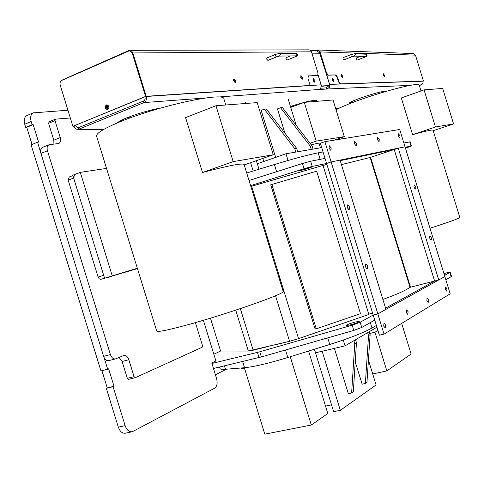 <?xml version="1.0" encoding="UTF-8"?>
<svg xmlns="http://www.w3.org/2000/svg" width="484" height="484" viewBox="0 0 484 484"><rect width="100%" height="100%" fill="white"/><g stroke="black" fill="none" stroke-linecap="round" stroke-linejoin="round"><path stroke-width="0.73" d="M213.843 354.24L220.583 351.033L213.843 354.24L220.583 351.033L210.449 318.157L220.583 351.033L248.34 351.045L220.583 351.033M215.416 374.785L226.379 369.195M218.931 367.156L219.905 367.931M367.326 268.777C368.124 266.678 367.646 265.081 365.892 263.986L365.856 263.998C365.051 266.091 365.529 267.694 367.283 268.795L367.326 268.777M349.146 209.645L349.17 209.632C349.974 207.606 349.478 206.015 347.675 204.859L347.645 204.871C346.84 206.904 347.343 208.495 349.146 209.645M250.603 185.65L304.067 168.722L312.216 166.429L326.597 163.465L331.116 161.946L326.597 163.465L373.194 315.042L377.822 313.892L385.942 309.373L340.07 160.113L331.116 161.946L384.048 334.135L379.408 335.231L373.194 315.042L377.822 313.892L444.85 276.546L405.023 146.797L398.278 148.183L394.218 149.526L340.234 160.652L394.218 149.526L434.596 281.022L394.218 149.526L370.611 157.336L410.511 287.218L434.596 281.022L385.579 308.181L434.596 281.022L438.734 279.952L398.278 148.183M414.237 184.912L414.219 184.918C413.675 186.624 414.104 187.998 415.508 189.044L415.52 189.038C416.071 187.332 415.641 185.959 414.237 184.912M429.925 236.004C429.381 237.753 429.792 239.132 431.165 240.143L431.19 240.131C431.734 238.376 431.317 236.997 429.949 235.992L429.925 236.004M384.048 334.135L450.156 293.83L444.85 276.546L438.734 279.952M329.029 148.285L330.935 150.463L331.183 147.904L329.271 145.732L329.029 148.285M354.463 143.778L356.212 145.859L356.406 143.433L354.651 141.358L354.463 143.778M377.466 139.707L379.081 141.691L379.232 139.392L377.611 137.402L377.466 139.707M398.374 135.998L399.875 137.904L399.984 135.714L398.483 133.808L398.374 135.998M326.597 163.465L320.378 143.234L324.885 141.673L331.116 161.946L405.023 146.797L399.711 129.488L324.885 141.673M383.691 326.119L384.024 323.118L385.615 324.982L385.282 327.989L383.691 326.119M406.366 312.712L406.62 309.887L408.097 311.684L407.837 314.509L406.366 312.712M426.876 300.582L427.069 297.92L428.449 299.65L428.249 302.312L426.876 300.582M445.516 289.559L445.667 287.042L446.95 288.712L446.799 291.229L445.516 289.559M368.748 314.14L372.626 313.178M347.209 205.488L348.407 209.384M323.076 165.576L326.857 164.306M311.279 149.399L310.28 146.15L280.551 107.744L277.453 108.906L284.907 133.142M280.551 107.744L282.426 107.581L312.071 145.847L313.069 149.09M310.28 146.15L312.071 145.847M295.815 152.079L294.78 148.733L264.325 109.184L261.166 110.376L275.457 156.834L276.11 157.221M264.325 109.184L266.309 109.009L296.68 148.419L297.708 151.752M294.78 148.733L296.68 148.419M316.845 50.802L319.972 53.234L329.9 85.535L321.297 86.333M318.103 74.893L321.509 85.983L329.9 85.535M332.544 80.259L332.29 79.576M313.85 81.808L313.033 79.648M423.379 81.094L422.943 81.252M423.385 81.13L422.956 81.288M343.059 57.693L342.999 58.77L343.858 59.859L351.844 56.803M364.222 56.398L364.912 57.13L357.095 60.101L356.272 59.042L356.309 58.001L360.761 56.301M233.742 80.888L234.026 78.868L235.98 80.774L235.69 82.794L233.742 80.888M235.418 82.843L235.533 80.955L233.851 78.995M300.77 77.452L300.963 75.637L302.56 77.355L302.367 79.17L300.77 77.452M302.113 79.201L302.149 77.519L300.8 75.77M73.145 126.306L74.034 126.372M73.163 126.354L73.689 126.167M60.869 81.112L62.031 80.132L128.756 50.554L129.918 50.336L131.255 50.772L132.483 52.115L132.58 53.059M308.072 75.976L317.746 75.359L317.976 73.017L311.46 51.818L310.214 50.173L309.082 49.846M308.387 75.855L307.945 78.287L309.409 83.042L308.974 85.499L146.198 96.304L132.834 52.944L311.46 51.818M317.159 75.564L308.036 76.012M308.556 85.662L146.198 96.304M107.466 109.541C105.246 108.337 105.004 106.795 106.746 104.919L107.043 104.828M107.744 109.451L107.194 109.572C104.871 108.458 104.592 106.916 106.353 104.943L106.922 104.822C109.233 105.948 109.511 107.49 107.744 109.451M145.575 96.431L72.915 126.33L60.197 85.13C59.701 82.915 60.234 81.336 61.807 80.398L129.422 50.747L132.295 53.355L145.575 96.431L145.95 96.407L72.915 126.33M129.482 50.753L132.683 53.361L145.95 96.407M266.896 57.929L266.714 59.187L267.894 60.409L276.479 56.888M295.597 56.616L287.193 60.022L286.08 58.836L286.213 57.632L290.388 55.932M370.847 94.628L371.258 95.959M107.865 105.113L107.533 105.203C106.069 106.843 106.298 108.126 108.228 109.057L108.228 109.057M108.156 105.349C107.2 106.601 107.321 107.757 108.519 108.815M75.419 125.429L77.997 127.74L78.65 127.594L143.488 101.059C144.898 100.267 145.388 98.905 144.958 96.988L144.916 96.836M355.522 339.738L356.454 342.763L353.314 391.81L351.632 392.972L348.323 393.661L334.39 348.365M353.834 340.724L354.766 343.767L351.632 392.972M356.454 342.763L354.766 343.767M369.219 331.721L370.127 334.662L366.951 382.396L365.366 383.491L362.129 384.181L355.238 361.784M367.628 332.653L368.536 335.606L365.366 383.491M370.127 334.662L368.536 335.606M68.19 180.151L98.113 277.054L103.685 275.311L73.665 178.076L68.19 180.151L69.248 177.005M137.456 268.614L100.847 279.335L137.341 268.239M100.847 279.335L99.28 278.899L98.113 277.054M74.403 175.014L73.665 178.076M106.534 168.408L80.283 172.364L72.781 175.22L104.568 278.161M80.283 172.364L112.215 275.783M225.774 104.998L223.904 98.924C225.102 91.579 159.865 105.373 120.752 121.508C104.114 128.351 96.062 133.239 96.588 136.173L156.737 331.086C157.451 332.175 166.466 330.427 183.775 325.835C224.491 315.048 287.145 293.11 283.152 291.38L244.099 164.512C242.544 162.902 228.678 165.564 202.5 172.492L185.584 117.588L215.973 105.748L233.179 161.62L273.254 154.765L257.204 102.602L215.973 105.748M244.226 164.929L273.254 154.765M202.5 172.492L233.179 161.62M331.528 404.848L325.52 406.076M368.439 360.066L376.092 384.955L340.331 410.329L322.144 351.245L315.514 352.8L314.412 349.242M340.331 410.329L333.633 411.678L315.514 352.8L345.062 345.854L343.271 340.034M376.939 327.208L345.062 345.854M246.713 173L274.392 164.53C294.103 158.552 308.689 154.656 318.157 152.841L323.058 151.946M250.603 162.697L253.168 171.027M262.806 158.425L263.762 161.523L257.325 163.761L259.013 169.237M245.527 102.281L245.89 103.461M256.375 160.676L257.325 163.761L285.977 153.785L288.034 160.476M288.186 99.117L296.299 125.489M321.721 147.59L285.977 153.785M316.203 141.116L304.285 102.354L333.04 99.976L344.305 136.645L316.203 141.116L310.062 143.258M304.285 102.354L290.739 107.406M344.305 136.645L334.166 140.16M320.856 144.77L319.646 145.188M360.489 313.674L316.669 171.161L270.725 184.809L315.03 328.775L316.282 328.817L360.489 313.674M271.802 184.289L316.282 328.817M308.356 168.402L298.894 171.021L302.27 169.672L311.769 167.047L308.356 168.402M405.289 147.662L406.941 147.311L405.38 147.965M341.45 164.614L370.617 157.354M370.974 158.516L370.526 158.728M275.844 344.65L289.559 341.293L275.535 295.736L289.559 341.293L298.561 338.625L368.85 314.461L298.561 338.625L251.65 186.237L323.028 165.431L368.85 314.461L323.028 165.431L250.857 186.473L251.65 186.237L298.561 338.625L289.559 341.293L248.34 351.045L253.144 350.204L240.336 308.641L253.144 350.204L266.72 346.883M371.034 158.71L370.575 158.903L371.034 158.71M405.168 147.269L411.479 146.017L405.471 148.249M249.012 180.478L302.458 163.501L310.619 161.226L325.042 158.407M403.856 142.992L410.184 141.806L411.479 146.017M409.579 284.199L409.077 284.235L409.579 284.199M377.937 330.469L374.961 332.236L386.849 370.901L372.71 373.969M374.961 332.236L369.758 333.476M386.849 370.901L411.11 354.034L401.69 323.379M219.615 366.993L220.075 368.487C220.329 369.268 222.126 369.534 225.477 369.274L244.541 367.719C254.154 366.775 268.578 363.375 287.805 357.507L329.761 344.475C349.381 338.268 363.466 332.786 372.014 328.013L376.401 325.466M290.273 356.738L311.303 425.025L264.808 434.16L244.335 367.737M308.586 351.051L327.807 413.499L311.303 425.025M244.456 368.124L241.099 368.499L240.947 368.009M311.321 144.879C316.088 143.536 318.66 142.992 319.047 143.252L320.45 147.814M430.016 228.218C449.134 222.102 459.062 218.502 459.8 217.419L433.029 130.172C432.436 129.561 425.624 131.061 412.598 134.673L401.327 97.962L424.057 89.861L435.455 127.002L453.562 123.904L442.685 88.439L424.057 89.861M421.001 90.95L419.198 85.075C419.755 81.947 384.689 90.702 357.779 100.599C347.482 104.362 340.246 107.43 336.059 109.814M433.198 130.704L453.562 123.904M412.598 134.673L435.455 127.002M332.333 79.703L333.682 81.366L333.779 79.672L332.423 78.009L332.333 79.703M332.169 78.856L332.913 80.907M313.19 80.544L314.727 82.226L314.909 80.441L313.372 78.759L313.19 80.544M313.045 79.388L314.031 81.99M233.633 79.43L235.345 80.961L234.958 82.685M233.603 80.253L234.359 82.117M300.655 76.103L301.998 77.531L301.786 79.055M300.77 77.458L300.969 77.972M384.09 76.605L384.054 75.395L383.219 74.143M342 77.47L342.031 76.115L341.008 74.736M117.17 122.978C118.695 121.557 122.089 119.772 127.359 117.63C138.515 113.286 149.846 110.031 161.353 107.865M383.376 75.274L384.49 76.768L384.526 75.256L383.413 73.768L383.376 75.274M384.26 76.738L384.151 75.395L383.267 73.937M341.159 75.988L342.466 77.621L342.545 75.964L341.238 74.33L341.159 75.988M342.218 77.609L342.146 76.115L341.081 74.488M327.747 75.214L326.059 72.933L326.476 72.781L328.158 75.056L327.747 75.214L335.884 74.941L328.158 75.056M312.053 50.735L317.746 49.985L318.817 50.306L326.059 72.933M335.884 74.941L337.517 77.174L337.112 77.331L338.491 81.814L338.897 81.663L340.53 83.877L340.119 84.028L423.076 81.197L423.427 81.076L415.466 55.134L413.62 53.573L317.746 49.985M319.059 51.08L317.667 50.469L315.659 50.669L315.514 50.215M314.455 50.197L314.594 50.657L315.659 50.669M314.594 50.657L313.771 50.76M326.476 72.781L320.069 51.927L318.817 50.306M338.897 81.663L337.517 77.174M340.53 83.877L423.427 81.076M337.112 77.331L335.479 75.099M329.737 85.009L329.598 84.385L340.119 84.028L338.491 81.814M290.436 106.426C305.586 101.598 314.388 99.692 316.832 100.702L316.494 101.344M78.105 127.782L78.402 129.301L78.874 129.161L143.96 102.59L143.488 101.059L78.42 127.691L77.494 127.837L75.232 125.507M422.931 81.203C423.282 82.933 422.695 84.168 421.165 84.894L419.344 85.553M328.86 85.922L329.314 87.404L326.543 89.032L326.192 87.888L328.648 85.934M320.075 89.08L320.178 89.419L326.543 89.032M320.178 89.419L320.868 87.882L321.122 84.821L318.085 74.935M387.248 91.04L385.651 91.155C378.464 91.409 347.337 101.967 349.091 103.522L349.46 103.745M349.593 102.844L352.255 102.656M316.1 100.351L314.304 101.525M320.692 88.209L326.192 87.888M290.533 106.734L294.218 106.105M103.54 129.518L78.874 129.161L78.42 127.691M78.402 129.301L76.49 129.149L74.802 127.818L73.967 126.179L75.51 125.707M127.238 117.679L130.432 117.806M329.314 87.404L329.773 85.583M326.216 73.374L329.598 84.385M205.597 97.98L143.96 102.59C146.071 101.404 146.809 99.365 146.168 96.479L321.122 84.821M119.058 357.452L122.119 361.469L128.835 359.739C127.649 356.551 125.943 355.141 123.729 355.51L115.658 358.856C113.389 359.243 111.635 357.809 110.406 354.554L103.624 356.345L107.696 369.207L100.95 370.925L31.109 144.861L37.571 142.205L40.94 153.422L47.468 150.79C46.706 147.838 47.184 145.841 48.908 144.807L58.854 143.452C60.53 142.435 60.996 140.481 60.24 137.583L53.791 140.215L53.942 144.117M31.176 121.514L32.156 124.678L25.712 127.401L24.738 124.255L31.176 121.514C30.069 117.267 30.74 114.381 33.196 112.863L67.948 110.231M107.696 369.207L108.622 368.814L114.018 386.274L113.093 386.692L125.132 425.66C126.79 430.161 129.192 432.182 132.332 431.728L214.714 388.144C217.092 386.353 217.703 383.122 216.548 378.458L211.774 362.97L215.912 360.955L203.371 320.281M113.093 386.692L106.329 388.337L118.32 427.148C119.972 431.625 122.379 433.634 125.531 433.18L131.957 431.807M106.329 388.337L107.26 387.92L101.93 370.677M32.047 144.474L26.741 127.316L25.712 127.401M27.128 115.476L26.789 115.622C24.321 117.146 23.637 120.026 24.738 124.255M122.119 361.469L127.322 378.313L128.562 379.347L135.151 377.72M104.078 357.501C105.397 359.987 107 361.022 108.888 360.616L115.404 358.922M37.571 142.205L38.587 142.096L33.178 124.594L32.156 124.678M42.634 147.354L42.398 147.451C40.952 148.243 40.372 149.834 40.662 152.218M49.126 121.835L48.575 123.323L53.791 140.215M33.178 124.594L26.741 127.316M114.018 386.274L107.26 387.92M103.624 356.345L40.94 153.422M110.406 354.554L47.468 150.79M48.575 123.323L55.001 120.625L55.545 119.137L70.343 117.987M195.379 322.604L202.487 345.649L202.161 347.246L135.375 377.665L134.062 376.655L127.322 378.313M128.835 359.739L134.062 376.655M55.001 120.625L60.24 137.583M137.444 268.566L110.533 276.364M350.035 324.976C355.341 323.536 358.414 322.374 359.255 321.485L355.571 321.945C350.301 323.373 347.24 324.534 346.387 325.423L350.035 324.976M444.27 274.64L445.782 273.829L444.064 273.98M382.892 299.445C393.256 295.676 400.752 292.56 405.392 290.085L410.493 287.175M409.706 284.616L409.192 284.616M444.536 275.511L450.217 272.238L443.87 273.345M211.931 363.472L259.787 351.789L352.189 325.194L360.138 322.271L373.194 315.042M445.849 279.782L451.511 276.443L450.217 272.238M213.468 368.469L261.366 356.92L353.792 330.409L361.736 327.462L374.749 320.087M311.871 53.155L319.972 53.234M354.349 53.803L355.359 54.583L354.27 56.132L351.856 56.797L351.003 55.702L351.039 54.625L343.041 57.699M365.638 54.166L366.624 54.928L365.553 56.434L354.361 56.132M132.683 53.361L132.295 53.355M295.96 53.252L279.51 53.391L280.557 54.293L279.45 56.077L276.509 56.876L275.336 55.648L275.475 54.402L266.865 57.941M279.546 56.077L295.99 55.86L297.085 54.123L296.057 53.252L297.575 54.256C297.781 55.436 297.134 56.217 295.621 56.604L294.708 55.878M276.606 171.711L274.392 164.53M320.16 159.363L318.157 152.841M302.458 163.501L304.067 168.722M310.619 161.226L312.216 166.429M409.712 141.842L411.013 146.065M235.744 310.159L248.34 351.045L235.744 310.159M370.345 322.586L372.014 328.013M327.735 337.88L329.761 344.475M224.419 365.837L225.477 369.274M242.617 361.475L244.541 367.719M285.493 349.999L287.805 357.507M316.373 50.584L318.448 50.663M320.069 51.927L415.466 55.134M217.994 97.048L320.009 89.413M339.786 107.884L335.696 108.628M326.791 89.008L410.093 85.378M419.156 84.984L421.165 84.894M350.791 103.225L350.658 102.802M118.32 427.148L125.132 425.66M105.839 278.125L111.393 276.4M259.025 357.537L257.446 352.412M261.366 356.92L259.787 351.789M353.792 330.409L352.189 325.194M361.736 327.462L360.138 322.271M451.136 276.787L449.842 272.571M310.855 50.717L317.123 50.808M364.912 57.13C366.709 56.398 367.362 55.696 366.884 55.013L365.735 54.172L354.445 53.809L351.039 54.625M129.918 50.336L309.24 49.846M317.335 75.522L317.698 75.377M309.101 85.474L308.738 85.614M129.809 50.753L129.422 50.747M279.51 53.391L275.475 54.402M68.94 177.096L72.896 175.589M410.069 287.466L370.127 157.439M340.948 137.807L341.317 138.993M339.671 107.944L335.708 108.664M103.165 129.736L77.833 129.385M26.789 115.622L33.196 112.863M55.327 119.197L48.908 121.895M135.236 377.708L128.562 379.347M48.908 144.807L42.398 147.451"/></g></svg>
